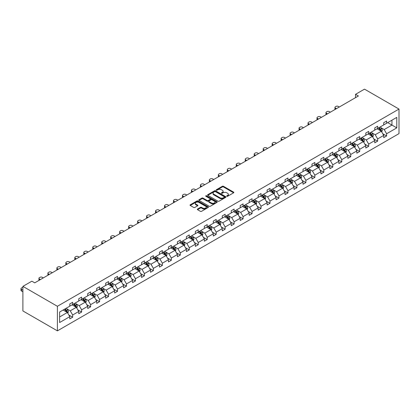 <?xml version="1.0" encoding="UTF-8"?>
<svg xmlns="http://www.w3.org/2000/svg" width="420" height="420" viewBox="0 0 420 420"><rect width="100%" height="100%" fill="white"/><g stroke="black" fill="none" stroke-linecap="round" stroke-linejoin="round"><path stroke-width="0.63" d="M226.837 196.266A0.557 0.32 0 0 0 227.624 196.266L233.62 192.806A0.798 0.462 0 0 0 233.856 192.476A0.798 0.462 0 0 0 233.62 192.15L223.461 186.286A0.798 0.462 0 0 0 222.332 186.286L216.337 189.751A0.557 0.32 0 0 0 217.124 190.208L217.901 189.756A2.557 1.475 0 0 1 221.513 189.756L222.364 190.244A2.557 1.475 0 0 1 223.109 191.289A2.557 1.475 0 0 1 222.364 192.334L221.587 192.78A0.557 0.32 0 0 0 222.374 193.237L223.151 192.785A2.557 1.475 0 0 1 226.763 192.785L227.609 193.279A2.557 1.475 0 0 1 228.359 194.318A2.557 1.475 0 0 1 227.609 195.363L226.837 195.809A0.557 0.32 0 0 0 226.837 196.266L226.837 195.809M197.558 209.029A0.798 0.462 0 0 0 197.321 209.359A0.798 0.462 0 0 0 197.558 209.685L200.408 211.328A0.798 0.462 0 0 0 201.537 211.328L208.194 207.485A0.798 0.462 0 0 0 208.43 207.16A0.798 0.462 0 0 0 208.194 206.829L198.035 200.965A0.798 0.462 0 0 0 196.907 200.965L190.25 204.813A0.798 0.462 0 0 0 190.013 205.139A0.798 0.462 0 0 0 190.25 205.464L193.688 207.448A0.798 0.462 0 0 0 194.817 207.448L197.668 205.805A0.798 0.462 0 0 0 197.904 205.48A0.798 0.462 0 0 0 197.668 205.154L195.962 204.167A2.137 1.234 0 0 1 195.337 203.296A2.137 1.234 0 0 1 196.655 202.157A2.137 1.234 0 0 1 198.98 202.424L205.669 206.288A2.137 1.234 0 0 1 206.293 207.16A2.137 1.234 0 0 1 204.976 208.294A2.137 1.234 0 0 1 202.65 208.031L201.537 207.386A0.798 0.462 0 0 0 200.408 207.386L197.558 209.029L197.558 209.685L200.408 208.047L200.408 207.386M399 109.064L364.502 89.145L355.53 94.327L358.407 95.986L34.739 282.849L31.868 281.19L22.895 286.372L57.398 306.285L399 109.064L399 133.628L57.398 330.855L57.398 306.285M217.959 201.196A0.798 0.462 0 0 0 219.088 201.196L225.75 197.347A0.798 0.462 0 0 0 225.981 197.022A0.798 0.462 0 0 0 225.75 196.697L215.591 190.832A0.798 0.462 0 0 0 214.463 190.832L207.8 194.675A0.798 0.462 0 0 0 207.564 195.001A0.798 0.462 0 0 0 207.8 195.332L217.959 201.196M206.078 196.387A0.557 0.32 0 0 1 206.645 196.466L206.645 195.804L216.972 201.763A0.798 0.462 0 0 1 217.203 202.088A0.798 0.462 0 0 1 216.972 202.414L210.31 206.262A0.798 0.462 0 0 1 209.181 206.262L199.022 200.398L201.873 198.765L201.873 198.098L199.022 199.747A0.798 0.462 0 0 0 198.791 200.072A0.798 0.462 0 0 0 199.022 200.398L199.022 199.747M201.873 198.765A0.798 0.462 0 0 1 203.002 198.765L203.002 198.098A0.798 0.462 0 0 0 201.873 198.098M203.002 198.098L207.123 200.477A0.798 0.462 0 0 0 208.252 200.477L210.142 199.385A0.798 0.462 0 0 0 210.378 199.059A0.798 0.462 0 0 0 210.142 198.734L205.853 196.256A0.557 0.32 0 0 1 206.645 195.804M59.609 312.05L69.788 306.169L69.788 303.949L72.66 302.29L72.66 304.51L78.755 300.993L78.755 298.767L81.632 297.108L81.632 299.334L87.728 295.817L87.728 293.591L90.605 291.931L90.605 294.152L96.695 290.635L96.695 288.409L99.572 286.75L99.572 288.976L105.667 285.458L105.667 283.232L108.544 281.573L108.544 283.799L114.639 280.276L114.639 278.056L117.511 276.392L117.511 278.618L123.606 275.1L123.606 272.874L126.483 271.215L126.483 273.441L132.578 269.918L132.578 267.697L135.45 266.038L135.45 268.259L141.545 264.742L141.545 262.516L144.422 260.857L144.422 263.083L150.518 259.565L150.518 257.339L153.389 255.68L153.389 257.901L159.484 254.384L159.484 252.158L162.362 250.499L162.362 252.725L168.457 249.207L168.457 246.981L171.334 245.322L171.334 247.548L177.424 244.025L177.424 241.804L180.301 240.14L180.301 242.366L186.396 238.849L186.396 236.623L189.273 234.964L189.273 237.19L195.368 233.667L195.368 231.446L198.24 229.787L198.24 232.008L204.335 228.491L204.335 226.265L207.212 224.606L207.212 226.832L213.308 223.314L213.308 221.088L216.179 219.429L216.179 221.65L222.275 218.132L222.275 215.912L225.152 214.247L225.152 216.473L231.247 212.956L231.247 210.73L234.119 209.071L234.119 211.297L240.214 207.774L240.214 205.553L243.091 203.894L243.091 206.115L249.186 202.597L249.186 200.372L252.058 198.713L252.058 200.939L258.153 197.416L258.153 195.195L261.03 193.536L261.03 195.757L267.125 192.239L267.125 190.013L270.002 188.354L270.002 190.58L276.098 187.063L276.098 184.837L278.969 183.178L278.969 185.399L285.065 181.881L285.065 179.66L287.942 177.996L287.942 180.222L294.037 176.704L294.037 174.478L296.909 172.82L296.909 175.046L303.004 171.523L303.004 169.302L305.881 167.643L305.881 169.864L311.976 166.346L311.976 164.12L314.848 162.461L314.848 164.687L320.943 161.17L320.943 158.944L323.82 157.285L323.82 159.506L329.915 155.988L329.915 153.762L332.787 152.103L332.787 154.329L338.882 150.811L338.882 148.585L341.759 146.927L341.759 149.153L347.855 145.63L347.855 143.409L350.731 141.745L350.731 143.971L356.827 140.453L356.827 138.227L359.699 136.568L359.699 138.794L365.794 135.272L365.794 133.051L368.671 131.392L368.671 133.613L374.766 130.095L374.766 127.869L377.638 126.21L377.638 128.436L383.733 124.919L383.733 122.692L386.61 121.034L386.61 123.254L396.784 117.38L396.784 127.869L386.61 133.749L386.61 135.97L383.733 137.629L383.733 135.408L377.638 138.925L377.638 141.152L374.766 142.81L374.766 140.584L368.671 144.102L368.671 146.328L365.794 147.987L365.794 145.766L359.699 149.284L359.699 151.505L356.827 153.169L356.827 150.943L350.731 154.46L350.731 156.686L347.855 158.345L347.855 156.119L341.759 159.642L341.759 161.863L338.882 163.522L338.882 161.301L332.787 164.819L332.787 167.044L329.915 168.703L329.915 166.478L323.82 170L323.82 172.221L320.943 173.88L320.943 171.659L314.848 175.177L314.848 177.403L311.976 179.062L311.976 176.836L305.881 180.353L305.881 182.579L303.004 184.238L303.004 182.018L296.909 185.535L296.909 187.756L294.037 189.42L294.037 187.194L287.942 190.712L287.942 192.938L285.065 194.597L285.065 192.371L278.969 195.893L278.969 198.114L276.098 199.773L276.098 197.552L270.002 201.07L270.002 203.296L267.125 204.955L267.125 202.729L261.03 206.246L261.03 208.472L258.153 210.131L258.153 207.911L252.058 211.428L252.058 213.654L249.186 215.313L249.186 213.087L243.091 216.605L243.091 218.831L240.214 220.49L240.214 218.264L234.119 221.786L234.119 224.007L231.247 225.671L231.247 223.445L225.152 226.963L225.152 229.189L222.275 230.848L222.275 228.622L216.179 232.145L216.179 234.365L213.308 236.024L213.308 233.803L207.212 237.321L207.212 239.547L204.335 241.206L204.335 238.98L198.24 242.498L198.24 244.724L195.368 246.383L195.368 244.162L189.273 247.679L189.273 249.905L186.396 251.564L186.396 249.338L180.301 252.856L180.301 255.082L177.424 256.741L177.424 254.515L171.334 258.038L171.334 260.258L168.457 261.923L168.457 259.697L162.362 263.214L162.362 265.44L159.484 267.099L159.484 264.873L153.389 268.396L153.389 270.617L150.518 272.276L150.518 270.055L144.422 273.572L144.422 275.798L141.545 277.457L141.545 275.231L135.45 278.749L135.45 280.975L132.578 282.634L132.578 280.413L126.483 283.931L126.483 286.156L123.606 287.816L123.606 285.59L117.511 289.107L117.511 291.333L114.639 292.992L114.639 290.766L108.544 294.289L108.544 296.51L105.667 298.174L105.667 295.948L99.572 299.465L99.572 301.691L96.695 303.35L96.695 301.124L90.605 304.647L90.605 306.868L87.728 308.527L87.728 306.306L81.632 309.824L81.632 312.05L78.755 313.709L78.755 311.483L72.66 315L72.66 317.226L69.788 318.885L69.788 316.664L59.609 322.539L59.609 312.05M72.088 304.841L76.34 307.298L70.245 310.821L66.922 308.899M70.245 310.821L72.66 315M76.34 307.298L78.755 311.483M69.788 305.639L70.245 305.907L72.66 304.51M81.055 299.665L85.312 302.122L79.217 305.639L75.889 303.718M79.217 305.639L81.632 309.824M85.312 302.122L87.728 306.306M78.755 300.463L79.217 300.725L81.632 299.334M90.027 294.488L94.28 296.945L88.189 300.463L84.861 298.541M88.189 300.463L90.605 304.647M94.28 296.945L96.695 301.124M87.728 295.281L88.189 295.549L90.605 294.152M98.999 289.306L103.252 291.764L97.157 295.281L93.828 293.36M97.157 295.281L99.572 299.465M103.252 291.764L105.667 295.948M96.695 290.105L97.157 290.372L99.572 288.976M107.966 284.13L112.224 286.587L106.129 290.105L102.8 288.183M106.129 290.105L108.544 294.289M112.224 286.587L114.639 290.766M105.667 284.928L106.129 285.191L108.544 283.799M116.939 278.948L121.191 281.405L115.096 284.928L111.767 283.006M115.096 284.928L117.511 289.107M121.191 281.405L123.606 285.59M114.639 279.746L115.096 280.014L117.511 278.618M125.906 273.772L130.163 276.229L124.068 279.746L120.74 277.825M124.068 279.746L126.483 283.931M130.163 276.229L132.578 280.413M123.606 274.57L124.068 274.832L126.483 273.441M134.878 268.59L139.13 271.047L133.035 274.57L129.707 272.648M133.035 274.57L135.45 278.749M139.13 271.047L141.545 275.231M132.578 269.388L133.035 269.656L135.45 268.259M143.845 263.413L148.103 265.87L142.007 269.388L138.679 267.466M142.007 269.388L144.422 273.572M148.103 265.87L150.518 270.055M141.545 264.212L142.007 264.474L144.422 263.083M152.817 258.237L157.07 260.694L150.974 264.212L147.646 262.29M150.974 264.212L153.389 268.396M157.07 260.694L159.484 264.873M150.518 259.03L150.974 259.298L153.389 257.901M161.784 253.055L166.042 255.512L159.947 259.03L156.618 257.108M159.947 259.03L162.362 263.214M166.042 255.512L168.457 259.697M159.484 253.853L159.947 254.121L162.362 252.725M170.756 247.879L175.009 250.336L168.919 253.853L165.59 251.932M168.919 253.853L171.334 258.038M175.009 250.336L177.424 254.515M168.457 248.677L168.919 248.939L171.334 247.548M179.728 242.697L183.981 245.154L177.886 248.677L174.557 246.755M177.886 248.677L180.301 252.856M183.981 245.154L186.396 249.338M177.424 243.495L177.886 243.763L180.301 242.366M188.696 237.521L192.953 239.978L186.858 243.495L183.53 241.573M186.858 243.495L189.273 247.679M192.953 239.978L195.368 244.162M186.396 238.319L186.858 238.581L189.273 237.19M197.668 232.344L201.92 234.796L195.825 238.319L192.497 236.397M195.825 238.319L198.24 242.498M201.92 234.796L204.335 238.98M195.368 233.137L195.825 233.405L198.24 232.008M206.635 227.162L210.893 229.619L204.797 233.137L201.469 231.215M204.797 233.137L207.212 237.321M210.893 229.619L213.308 233.803M204.335 227.96L204.797 228.223L207.212 226.832M215.607 221.986L219.859 224.443L213.764 227.96L210.436 226.039M213.764 227.96L216.179 232.145M219.859 224.443L222.275 228.622M213.308 222.779L213.764 223.046L216.179 221.65M224.574 216.804L228.832 219.261L222.737 222.779L219.408 220.857M222.737 222.779L225.152 226.963M228.832 219.261L231.247 223.445M222.275 217.602L222.737 217.87L225.152 216.473M233.546 211.628L237.799 214.084L231.703 217.602L228.375 215.68M231.703 217.602L234.119 221.786M237.799 214.084L240.214 218.264M231.247 212.425L231.703 212.688L234.119 211.297M242.513 206.446L246.771 208.903L240.676 212.425L237.347 210.504M240.676 212.425L243.091 216.605M246.771 208.903L249.186 213.087M240.214 207.244L240.676 207.512L243.091 206.115M251.486 201.269L255.738 203.726L249.643 207.244L246.32 205.322M249.643 207.244L252.058 211.428M255.738 203.726L258.153 207.911M249.186 202.067L249.643 202.33L252.058 200.939M260.458 196.093L264.71 198.544L258.615 202.067L255.287 200.146M258.615 202.067L261.03 206.246M264.71 198.544L267.125 202.729M258.153 196.886L258.615 197.153L261.03 195.757M269.425 190.911L273.683 193.368L267.587 196.886L264.259 194.964M267.587 196.886L270.002 201.07M273.683 193.368L276.098 197.552M267.125 191.709L267.587 191.972L270.002 190.58M278.397 185.734L282.649 188.191L276.554 191.709L273.226 189.787M276.554 191.709L278.969 195.893M282.649 188.191L285.065 192.371M276.098 186.527L276.554 186.795L278.969 185.399M287.364 180.553L291.622 183.01L285.526 186.527L282.198 184.606M285.526 186.527L287.942 190.712M291.622 183.01L294.037 187.194M285.065 181.351L285.526 181.619L287.942 180.222M296.336 175.376L300.589 177.833L294.494 181.351L291.165 179.429M294.494 181.351L296.909 185.535M300.589 177.833L303.004 182.018M294.037 176.174L294.494 176.437L296.909 175.046M305.303 170.195L309.561 172.652L303.466 176.174L300.137 174.253M303.466 176.174L305.881 180.353M309.561 172.652L311.976 176.836M303.004 170.993L303.466 171.26L305.881 169.864M314.276 165.018L318.528 167.475L312.433 170.993L309.104 169.071M312.433 170.993L314.848 175.177M318.528 167.475L320.943 171.659M311.976 165.816L312.433 166.078L314.848 164.687M323.243 159.841L327.5 162.298L321.405 165.816L318.077 163.895M321.405 165.816L323.82 170M327.5 162.298L329.915 166.478M320.943 160.634L321.405 160.902L323.82 159.506M332.215 154.66L336.467 157.117L330.372 160.634L327.049 158.713M330.372 160.634L332.787 164.819M336.467 157.117L338.882 161.301M329.915 155.458L330.372 155.726L332.787 154.329M341.182 149.483L345.44 151.94L339.344 155.458L336.016 153.536M339.344 155.458L341.759 159.642M345.44 151.94L347.855 156.119M338.882 150.281L339.344 150.544L341.759 149.153M350.154 144.302L354.412 146.759L348.317 150.281L344.988 148.36M348.317 150.281L350.731 154.46M354.412 146.759L356.827 150.943M347.855 145.1L348.317 145.367L350.731 143.971M359.126 139.125L363.379 141.582L357.284 145.1L353.955 143.178M357.284 145.1L359.699 149.284M363.379 141.582L365.794 145.766M356.827 139.923L357.284 140.185L359.699 138.794M368.093 133.943L372.351 136.4L366.256 139.923L362.927 138.002M366.256 139.923L368.671 144.102M372.351 136.4L374.766 140.584M365.794 134.741L366.256 135.009L368.671 133.613M377.066 128.767L381.318 131.224L375.223 134.741L371.894 132.82M375.223 134.741L377.638 138.925M381.318 131.224L383.733 135.408M374.766 129.565L375.223 129.827L377.638 128.436M387.702 122.624L391.955 125.081L384.195 129.565L380.867 127.643M384.195 129.565L386.61 133.749M396.784 127.869L391.955 125.081L391.955 120.167L396.784 117.38M22.895 286.372L22.895 310.937L57.398 330.855M355.53 94.327L355.53 97.645M383.733 124.383L384.195 124.651L386.61 123.254M59.609 316.958L67.373 312.48L63.116 310.023M67.373 312.48L69.788 316.664M382.783 133.765L386.61 135.97M373.816 138.941L377.638 141.152M364.844 144.123L368.671 146.328M355.877 149.299L359.699 151.505M346.904 154.476L350.731 156.686M337.937 159.658L341.759 161.863M328.965 164.834L332.787 167.044M319.998 170.016L323.82 172.221M311.026 175.192L314.848 177.403M302.054 180.374L305.881 182.579M293.087 185.551L296.909 187.756M284.114 190.727L287.942 192.938M275.147 195.909L278.969 198.114M266.175 201.085L270.002 203.296M257.208 206.267L261.03 208.472M248.236 211.444L252.058 213.654M239.269 216.626L243.091 218.831M230.297 221.802L234.119 224.007M221.329 226.978L225.152 229.189M212.357 232.16L216.179 234.365M203.385 237.337L207.212 239.547M194.418 242.519L198.24 244.724M185.446 247.695L189.273 249.905M176.479 252.872L180.301 255.082M167.507 258.053L171.334 260.258M158.54 263.23L162.362 265.44M149.567 268.411L153.389 270.617M140.6 273.588L144.422 275.798M131.628 278.77L135.45 280.975M122.656 283.946L126.483 286.156M113.689 289.123L117.511 291.333M104.717 294.305L108.544 296.51M95.749 299.481L99.572 301.691M86.777 304.663L90.605 306.868M77.81 309.839L81.632 312.05M68.838 315.021L72.66 317.226M227.057 196.345L227.609 196.025A2.557 1.475 0 0 0 228.359 194.985L228.359 194.318M223.109 191.289L223.109 191.951A2.557 1.475 0 0 1 222.364 192.995L221.807 193.316M233.609 192.811L223.461 186.953A0.798 0.462 0 0 0 222.332 186.953L216.557 190.286M225.75 196.697L225.75 197.347L215.591 191.494A0.798 0.462 0 0 0 214.463 191.494L207.811 195.337M224.338 197.253A0.557 0.32 0 0 0 224.338 196.796L215.418 191.646A0.557 0.32 0 0 0 214.631 191.646L213.811 192.119A2.557 1.475 0 0 0 213.061 193.163A2.557 1.475 0 0 0 213.811 194.203L219.907 197.726A2.557 1.475 0 0 0 223.519 197.726L224.338 197.253L224.338 197.915A0.557 0.32 0 0 0 224.501 197.689L224.501 197.022M213.061 193.163L213.061 193.825A2.557 1.475 0 0 0 213.811 194.87L213.811 194.203M224.338 197.915L223.519 198.387A2.557 1.475 0 0 1 219.907 198.387L213.811 194.87M203.002 198.765L207.123 201.143A0.798 0.462 0 0 0 208.252 201.143L210.142 200.051A0.798 0.462 0 0 0 210.378 199.726L210.378 199.059M206.645 196.466L216.962 202.424M211.397 202.944A2.137 1.234 0 0 0 213.728 203.212A2.137 1.234 0 0 0 215.045 202.072A2.137 1.234 0 0 0 214.415 201.201L212.063 199.841A0.798 0.462 0 0 0 210.934 199.841L209.039 200.933A0.798 0.462 0 0 0 208.808 201.259A0.798 0.462 0 0 0 209.039 201.584L211.397 202.944L211.397 203.611A2.137 1.234 0 0 0 213.728 203.879A2.137 1.234 0 0 0 215.045 202.739L215.045 202.072M208.808 201.259L208.808 201.925A0.798 0.462 0 0 0 209.039 202.251L209.039 201.584M211.397 203.611L209.039 202.251M206.293 207.16L206.293 207.821A2.137 1.234 0 0 1 204.976 208.96A2.137 1.234 0 0 1 202.65 208.693L201.537 208.047A0.798 0.462 0 0 0 200.408 208.047M195.337 203.296L195.337 203.963A2.137 1.234 0 0 0 195.962 204.834L195.962 204.167M197.668 205.154L197.668 205.805L195.962 204.834M208.194 206.829L208.194 207.485L198.035 201.632A0.798 0.462 0 0 0 196.907 201.632L190.26 205.469L190.25 204.813M381.754 131.98L382.284 130.452A2.152 1.244 -120 0 0 381.596 128.62L380.305 126.898M336.441 108.665L335.423 108.077A1.628 0.94 -0 0 1 334.945 107.415A1.628 0.94 -0 0 1 335.423 106.754L336 106.418A1.628 0.94 -0 0 1 338.3 106.418L339.318 107.005M377.99 129.302L377.433 128.557M335.081 109.452A1.628 0.94 180 0 1 334.945 109.074L334.945 107.415M381.003 131.04L381.124 130.547A2.152 1.244 -120 0 0 380.504 129.25L379.213 127.528M378.672 127.838L380.095 129.733A1.097 0.635 60 0 1 380.294 130.069L381.124 130.547M378.525 127.927L379.817 129.649A2.152 1.244 60 0 1 380.352 130.667M372.787 137.161L373.317 135.634A2.152 1.244 -120 0 0 372.629 133.796L371.338 132.074M327.469 113.846L326.456 113.258A1.628 0.94 -0 0 1 325.978 112.592A1.628 0.94 -0 0 1 326.456 111.93L327.028 111.599A1.628 0.94 -0 0 1 329.327 111.599L330.346 112.187M369.022 134.479L368.461 133.733M326.114 114.629A1.628 0.94 180 0 1 325.978 114.256L325.978 112.592M372.031 136.216L372.151 135.723A2.152 1.244 -120 0 0 371.537 134.426L370.246 132.704M369.705 133.014L371.123 134.915A1.097 0.635 60 0 1 371.322 135.245L372.151 135.723M369.553 133.103L370.844 134.825A2.152 1.244 60 0 1 371.38 135.844M363.815 142.338L364.345 140.81A2.152 1.244 -120 0 0 363.657 138.978L362.366 137.251M318.502 119.023L317.483 118.435A1.628 0.94 -0 0 1 317.006 117.773A1.628 0.94 -0 0 1 317.483 117.107L318.061 116.776A1.628 0.94 -0 0 1 320.36 116.776L321.373 117.364M360.05 139.66L359.494 138.915M317.142 119.81A1.628 0.94 180 0 1 317.006 119.432L317.006 117.773M363.058 141.398L363.179 140.905A2.152 1.244 -120 0 0 362.565 139.608L361.274 137.881M360.733 138.196L362.156 140.091A1.097 0.635 60 0 1 362.355 140.427L363.179 140.905M360.586 138.28L361.877 140.007A2.152 1.244 60 0 1 362.413 141.02M354.848 147.515L355.373 145.992A2.152 1.244 -120 0 0 354.685 144.154L353.399 142.433M309.53 124.205L308.511 123.617A1.628 0.94 -0 0 1 308.038 122.95A1.628 0.94 -0 0 1 308.511 122.288L309.089 121.958A1.628 0.94 -0 0 1 311.388 121.958L312.406 122.54M351.083 144.837L350.522 144.091M308.175 124.987A1.628 0.94 180 0 1 308.038 124.609L308.038 122.95M354.092 146.575L354.212 146.081A2.152 1.244 -120 0 0 353.593 144.784L352.306 143.062M351.766 143.372L353.183 145.273A1.097 0.635 60 0 1 353.383 145.603L354.212 146.081M351.614 143.462L352.905 145.184A2.152 1.244 60 0 1 353.441 146.202M345.875 152.696L346.406 151.168A2.152 1.244 -120 0 0 345.718 149.331L344.426 147.609M300.562 129.381L299.544 128.793A1.628 0.94 -0 0 1 299.066 128.132A1.628 0.94 -0 0 1 299.544 127.465L300.116 127.134A1.628 0.94 -0 0 1 302.416 127.134L303.434 127.722M342.111 150.019L341.549 149.268M299.203 130.163A1.628 0.94 180 0 1 299.066 129.791L299.066 128.132M345.119 151.757L345.24 151.258A2.152 1.244 -120 0 0 344.626 149.966L343.334 148.239M342.794 148.554L344.216 150.449A1.097 0.635 60 0 1 344.416 150.78L345.24 151.258M342.647 148.638L343.933 150.36A2.152 1.244 60 0 1 344.474 151.379M336.908 157.873L337.433 156.345A2.152 1.244 -120 0 0 336.745 154.513L335.454 152.791M291.59 134.558L290.572 133.975A1.628 0.94 -0 0 1 290.099 133.308A1.628 0.94 -0 0 1 290.572 132.647L291.149 132.311A1.628 0.94 -0 0 1 293.449 132.311L294.467 132.898M333.139 155.195L332.582 154.45M290.231 135.345A1.628 0.94 180 0 1 290.099 134.967L290.099 133.308M336.152 156.933L336.273 156.44A2.152 1.244 -120 0 0 335.654 155.143L334.362 153.421M333.827 153.731L335.244 155.626A1.097 0.635 60 0 1 335.444 155.962L336.273 156.44M333.674 153.82L334.966 155.542A2.152 1.244 60 0 1 335.501 156.56M327.936 163.054L328.466 161.527A2.152 1.244 -120 0 0 327.779 159.689L326.487 157.967M282.623 139.739L281.605 139.151A1.628 0.94 -0 0 1 281.127 138.49A1.628 0.94 -0 0 1 281.605 137.823L282.177 137.492A1.628 0.94 -0 0 1 284.477 137.492L285.495 138.08M324.172 160.377L323.61 159.626M281.264 140.522A1.628 0.94 180 0 1 281.127 140.149L281.127 138.49M327.18 162.115L327.301 161.616A2.152 1.244 -120 0 0 326.687 160.319L325.395 158.597M324.854 158.912L326.277 160.808A1.097 0.635 60 0 1 326.477 161.138L327.301 161.616M324.702 158.996L325.994 160.718A2.152 1.244 60 0 1 326.534 161.737M318.969 168.231L319.494 166.703A2.152 1.244 -120 0 0 318.806 164.871L317.515 163.144M273.651 144.916L272.632 144.328A1.628 0.94 -0 0 1 272.155 143.666A1.628 0.94 -0 0 1 272.632 143L273.21 142.669A1.628 0.94 -0 0 1 275.51 142.669L276.528 143.257M315.2 165.553L314.643 164.808M272.291 145.703A1.628 0.94 180 0 1 272.155 145.325L272.155 143.666M318.213 167.291L318.334 166.798A2.152 1.244 -120 0 0 317.714 165.501L316.423 163.779M315.882 164.089L317.305 165.984A1.097 0.635 60 0 1 317.504 166.32L318.334 166.798M315.735 164.173L317.026 165.9A2.152 1.244 60 0 1 317.562 166.918M309.997 173.413L310.527 171.885A2.152 1.244 -120 0 0 309.839 170.047L308.548 168.326M264.679 150.097L263.666 149.51A1.628 0.94 -0 0 1 263.188 148.843A1.628 0.94 -0 0 1 263.666 148.181L264.238 147.851A1.628 0.94 -0 0 1 266.537 147.851L267.556 148.439M306.233 170.73L305.671 169.984M263.324 150.88A1.628 0.94 180 0 1 263.188 150.507L263.188 148.843M309.241 172.468L309.362 171.974A2.152 1.244 -120 0 0 308.747 170.678L307.456 168.956M306.915 169.265L308.338 171.166A1.097 0.635 60 0 1 308.537 171.497L309.362 171.974M306.763 169.355L308.054 171.077A2.152 1.244 60 0 1 308.59 172.095M301.024 178.589L301.555 177.061A2.152 1.244 -120 0 0 300.867 175.229L299.576 173.502M255.712 155.274L254.693 154.686A1.628 0.94 -0 0 1 254.216 154.025A1.628 0.94 -0 0 1 254.693 153.358L255.271 153.027A1.628 0.94 -0 0 1 257.57 153.027L258.589 153.615M297.26 175.912L296.704 175.161M254.352 156.056A1.628 0.94 180 0 1 254.216 155.684L254.216 154.025M300.274 177.65L300.394 177.156A2.152 1.244 -120 0 0 299.775 175.859L298.483 174.132M297.943 174.447L299.366 176.342A1.097 0.635 60 0 1 299.565 176.678L300.394 177.156M297.796 174.531L299.087 176.258A2.152 1.244 60 0 1 299.623 177.272M292.058 183.766L292.588 182.238A2.152 1.244 -120 0 0 291.9 180.406L290.608 178.684M246.74 160.456L245.726 159.868A1.628 0.94 -0 0 1 245.249 159.201A1.628 0.94 -0 0 1 245.726 158.54L246.298 158.209A1.628 0.94 -0 0 1 248.598 158.209L249.617 158.791M288.293 181.088L287.731 180.343M245.385 161.238A1.628 0.94 180 0 1 245.249 160.86L245.249 159.201M291.302 182.826L291.422 182.333A2.152 1.244 -120 0 0 290.808 181.036L289.517 179.314M288.976 179.624L290.393 181.524A1.097 0.635 60 0 1 290.593 181.855L291.422 182.333M288.824 179.713L290.115 181.435A2.152 1.244 60 0 1 290.651 182.453M283.085 188.947L283.616 187.42A2.152 1.244 -120 0 0 282.928 185.582L281.636 183.86M237.773 165.632L236.754 165.044A1.628 0.94 -0 0 1 236.276 164.383A1.628 0.94 -0 0 1 236.754 163.716L237.332 163.385A1.628 0.94 -0 0 1 239.631 163.385L240.644 163.973M279.321 186.27L278.764 185.519M236.413 166.415A1.628 0.94 180 0 1 236.276 166.042L236.276 164.383M282.329 188.008L282.45 187.509A2.152 1.244 -120 0 0 281.836 186.218L280.544 184.49M280.004 184.805L281.426 186.701A1.097 0.635 60 0 1 281.626 187.031L282.45 187.509M279.856 184.889L281.148 186.611A2.152 1.244 60 0 1 281.683 187.63M274.118 194.124L274.643 192.596A2.152 1.244 -120 0 0 273.961 190.764L272.669 189.042M228.8 170.809L227.782 170.226A1.628 0.94 -0 0 1 227.309 169.559A1.628 0.94 -0 0 1 227.782 168.898L228.359 168.562A1.628 0.94 -0 0 1 230.659 168.562L231.677 169.15M270.354 191.447L269.792 190.701M227.446 171.596A1.628 0.94 180 0 1 227.309 171.218L227.309 169.559M273.362 193.184L273.483 192.691A2.152 1.244 -120 0 0 272.864 191.394L271.577 189.672M271.036 189.982L272.454 191.877A1.097 0.635 60 0 1 272.654 192.213L273.483 192.691M270.884 190.071L272.176 191.793A2.152 1.244 60 0 1 272.711 192.811M265.146 199.306L265.676 197.778A2.152 1.244 -120 0 0 264.988 195.941L263.697 194.219M219.833 175.991L218.815 175.403A1.628 0.94 -0 0 1 218.337 174.736A1.628 0.94 -0 0 1 218.815 174.074L219.387 173.744A1.628 0.94 -0 0 1 221.692 173.744L222.705 174.332M261.382 196.628L260.82 195.878M218.474 176.773A1.628 0.94 180 0 1 218.337 176.4L218.337 174.736M264.39 198.366L264.511 197.867A2.152 1.244 -120 0 0 263.897 196.571L262.605 194.849M262.064 195.163L263.487 197.059A1.097 0.635 60 0 1 263.687 197.39L264.511 197.867M261.917 195.248L263.204 196.97A2.152 1.244 60 0 1 263.744 197.988M256.179 204.482L256.704 202.954A2.152 1.244 -120 0 0 256.016 201.122L254.73 199.395M210.861 181.167L209.843 180.579A1.628 0.94 -0 0 1 209.37 179.917A1.628 0.94 -0 0 1 209.843 179.251L210.42 178.92A1.628 0.94 -0 0 1 212.72 178.92L213.738 179.508M252.415 201.805L251.853 201.059M209.501 181.954A1.628 0.94 180 0 1 209.37 181.577L209.37 179.917M255.423 203.542L255.544 203.049A2.152 1.244 -120 0 0 254.924 201.752L253.633 200.03M253.097 200.34L254.515 202.235A1.097 0.635 60 0 1 254.714 202.571L255.544 203.049M252.945 200.424L254.237 202.151A2.152 1.244 60 0 1 254.772 203.17M247.207 209.664L247.737 208.136A2.152 1.244 -120 0 0 247.049 206.299L245.758 204.577M201.894 186.349L200.876 185.761A1.628 0.94 -0 0 1 200.398 185.094A1.628 0.94 -0 0 1 200.876 184.433L201.448 184.102A1.628 0.94 -0 0 1 203.747 184.102L204.766 184.69M243.442 206.981L242.881 206.236M200.534 187.131A1.628 0.94 180 0 1 200.398 186.753L200.398 185.094M246.451 208.719L246.572 208.226A2.152 1.244 -120 0 0 245.957 206.929L244.666 205.207M244.125 205.517L245.548 207.417A1.097 0.635 60 0 1 245.747 207.748L246.572 208.226M243.973 205.606L245.264 207.328A2.152 1.244 60 0 1 245.805 208.346M238.24 214.841L238.765 213.313A2.152 1.244 -120 0 0 238.077 211.481L236.786 209.753M192.922 191.525L191.903 190.937A1.628 0.94 -0 0 1 191.431 190.276A1.628 0.94 -0 0 1 191.903 189.609L192.481 189.278A1.628 0.94 -0 0 1 194.78 189.278L195.799 189.866M234.47 212.163L233.914 211.412M191.562 192.308A1.628 0.94 180 0 1 191.431 191.935L191.431 190.276M237.484 213.901L237.605 213.407A2.152 1.244 -120 0 0 236.985 212.111L235.694 210.383M235.153 210.698L236.576 212.594A1.097 0.635 60 0 1 236.775 212.929L237.605 213.407M235.006 210.782L236.297 212.51A2.152 1.244 60 0 1 236.833 213.523M229.268 220.017L229.798 218.489A2.152 1.244 -120 0 0 229.11 216.657L227.819 214.935M183.95 196.707L182.936 196.119A1.628 0.94 -0 0 1 182.459 195.452A1.628 0.94 -0 0 1 182.936 194.791L183.509 194.455A1.628 0.94 -0 0 1 185.808 194.455L186.827 195.043M225.503 217.34L224.941 216.594M182.595 197.489A1.628 0.94 180 0 1 182.459 197.111L182.459 195.452M228.512 219.077L228.632 218.584A2.152 1.244 -120 0 0 228.018 217.287L226.727 215.565M226.186 215.875L227.609 217.77A1.097 0.635 60 0 1 227.808 218.106L228.632 218.584M226.034 215.964L227.325 217.686A2.152 1.244 60 0 1 227.866 218.704M220.295 225.199L220.826 223.671A2.152 1.244 -120 0 0 220.138 221.834L218.846 220.112M174.983 201.884L173.964 201.296A1.628 0.94 -0 0 1 173.486 200.634A1.628 0.94 -0 0 1 173.964 199.967L174.541 199.637A1.628 0.94 -0 0 1 176.841 199.637L177.859 200.225M216.531 222.521L215.975 221.771M173.623 202.666A1.628 0.94 180 0 1 173.486 202.293L173.486 200.634M219.544 224.259L219.665 223.76A2.152 1.244 -120 0 0 219.046 222.469L217.754 220.742M217.214 221.056L218.636 222.952A1.097 0.635 60 0 1 218.836 223.283L219.665 223.76M217.066 221.141L218.358 222.863A2.152 1.244 60 0 1 218.894 223.881M211.328 230.375L211.859 228.847A2.152 1.244 -120 0 0 211.171 227.015L209.879 225.293M166.01 207.06L164.997 206.472A1.628 0.94 -0 0 1 164.519 205.81A1.628 0.94 -0 0 1 164.997 205.149L165.569 204.813A1.628 0.94 -0 0 1 167.869 204.813L168.887 205.401M207.564 227.698L207.002 226.952M164.656 207.847A1.628 0.94 180 0 1 164.519 207.47L164.519 205.81M210.572 229.435L210.693 228.942A2.152 1.244 -120 0 0 210.079 227.645L208.787 225.923M208.247 226.233L209.664 228.128A1.097 0.635 60 0 1 209.864 228.464L210.693 228.942M208.094 226.322L209.386 228.044A2.152 1.244 60 0 1 209.921 229.063M202.356 235.557L202.886 234.029A2.152 1.244 -120 0 0 202.198 232.192L200.907 230.47M157.043 212.242L156.025 211.654A1.628 0.94 -0 0 1 155.547 210.987A1.628 0.94 -0 0 1 156.025 210.326L156.602 209.995A1.628 0.94 -0 0 1 158.902 209.995L159.915 210.583M198.592 232.874L198.035 232.129M155.684 213.024A1.628 0.94 180 0 1 155.547 212.651L155.547 210.987M201.605 234.612L201.721 234.119A2.152 1.244 -120 0 0 201.107 232.822L199.815 231.1M199.274 231.41L200.697 233.31A1.097 0.635 60 0 1 200.897 233.641L201.721 234.119M199.127 231.499L200.419 233.221A2.152 1.244 60 0 1 200.954 234.239M193.389 240.734L193.919 239.206A2.152 1.244 -120 0 0 193.232 237.374L191.94 235.646M148.071 217.418L147.053 216.83A1.628 0.94 -0 0 1 146.58 216.169A1.628 0.94 -0 0 1 147.053 215.502L147.63 215.171A1.628 0.94 -0 0 1 149.929 215.171L150.948 215.759M189.625 238.056L189.063 237.31M146.716 218.206A1.628 0.94 180 0 1 146.58 217.828L146.58 216.169M192.633 239.794L192.754 239.3A2.152 1.244 -120 0 0 192.134 238.004L190.848 236.282M190.307 236.591L191.725 238.487A1.097 0.635 60 0 1 191.924 238.822L192.754 239.3M190.155 236.675L191.447 238.403A2.152 1.244 60 0 1 191.982 239.416M184.417 245.91L184.947 244.388A2.152 1.244 -120 0 0 184.259 242.55L182.968 240.828M139.104 222.6L138.085 222.012A1.628 0.94 -0 0 1 137.608 221.345A1.628 0.94 -0 0 1 138.085 220.684L138.658 220.353A1.628 0.94 -0 0 1 140.963 220.353L141.976 220.936M180.653 243.233L180.091 242.487M137.744 223.382A1.628 0.94 180 0 1 137.608 223.004L137.608 221.345M183.661 244.97L183.782 244.477A2.152 1.244 -120 0 0 183.167 243.18L181.876 241.458M181.335 241.768L182.758 243.668A1.097 0.635 60 0 1 182.957 243.999L183.782 244.477M181.188 241.857L182.474 243.579A2.152 1.244 60 0 1 183.015 244.597M175.45 251.092L175.975 249.564A2.152 1.244 -120 0 0 175.287 247.727L174.001 246.005M130.132 227.777L129.113 227.189A1.628 0.94 -0 0 1 128.641 226.527A1.628 0.94 -0 0 1 129.113 225.86L129.691 225.53A1.628 0.94 -0 0 1 131.99 225.53L133.009 226.118M171.685 248.414L171.124 247.664M128.772 228.559A1.628 0.94 180 0 1 128.641 228.186L128.641 226.527M174.694 250.152L174.815 249.659A2.152 1.244 -120 0 0 174.195 248.362L172.904 246.635M172.368 246.95L173.785 248.845A1.097 0.635 60 0 1 173.985 249.181L174.815 249.659M172.216 247.034L173.507 248.761A2.152 1.244 60 0 1 174.043 249.774M166.478 256.268L167.008 254.741A2.152 1.244 -120 0 0 166.32 252.908L165.028 251.186M121.165 232.958L120.146 232.37A1.628 0.94 -0 0 1 119.669 231.703A1.628 0.94 -0 0 1 120.146 231.042L120.719 230.706A1.628 0.94 -0 0 1 123.018 230.706L124.037 231.294M162.713 253.591L162.152 252.845M119.805 233.741A1.628 0.94 180 0 1 119.669 233.363L119.669 231.703M165.722 255.328L165.842 254.835A2.152 1.244 -120 0 0 165.228 253.538L163.936 251.816M163.396 252.126L164.819 254.021A1.097 0.635 60 0 1 165.018 254.357L165.842 254.835M163.244 252.215L164.535 253.937A2.152 1.244 60 0 1 165.076 254.956M157.511 261.45L158.035 259.922A2.152 1.244 -120 0 0 157.348 258.085L156.056 256.363M112.192 238.135L111.174 237.547A1.628 0.94 -0 0 1 110.702 236.885A1.628 0.94 -0 0 1 111.174 236.219L111.752 235.888A1.628 0.94 -0 0 1 114.051 235.888L115.07 236.476M153.741 258.772L153.184 258.022M110.833 238.917A1.628 0.94 180 0 1 110.702 238.544L110.702 236.885M156.755 260.51L156.875 260.012A2.152 1.244 -120 0 0 156.256 258.715L154.964 256.993M154.429 257.308L155.846 259.203A1.097 0.635 60 0 1 156.046 259.534L156.875 260.012M154.277 257.392L155.568 259.114A2.152 1.244 60 0 1 156.103 260.132M148.538 266.627L149.069 265.099A2.152 1.244 -120 0 0 148.381 263.267L147.089 261.545M103.226 243.311L102.207 242.723A1.628 0.94 -0 0 1 101.729 242.062A1.628 0.94 -0 0 1 102.207 241.4L102.779 241.064A1.628 0.94 -0 0 1 105.079 241.064L106.097 241.652M144.774 263.949L144.212 263.204M101.866 244.099A1.628 0.94 180 0 1 101.729 243.721L101.729 242.062M147.782 265.687L147.903 265.193A2.152 1.244 -120 0 0 147.289 263.897L145.997 262.175M145.457 262.484L146.879 264.38A1.097 0.635 60 0 1 147.079 264.716L147.903 265.193M145.304 262.574L146.596 264.296A2.152 1.244 60 0 1 147.137 265.314M139.566 271.808L140.096 270.281A2.152 1.244 -120 0 0 139.409 268.443L138.117 266.721M94.253 248.493L93.235 247.905A1.628 0.94 -0 0 1 92.757 247.238A1.628 0.94 -0 0 1 93.235 246.577L93.812 246.246A1.628 0.94 -0 0 1 96.112 246.246L97.13 246.834M135.802 269.125L135.245 268.38M92.894 249.275A1.628 0.94 180 0 1 92.757 248.903L92.757 247.238M138.815 270.863L138.936 270.37A2.152 1.244 -120 0 0 138.316 269.073L137.025 267.351M136.484 267.661L137.907 269.561A1.097 0.635 60 0 1 138.107 269.892L138.936 270.37M136.337 267.75L137.629 269.472A2.152 1.244 60 0 1 138.164 270.491M130.599 276.985L131.129 275.457A2.152 1.244 -120 0 0 130.442 273.625L129.15 271.897M85.281 253.67L84.268 253.082A1.628 0.94 -0 0 1 83.79 252.42A1.628 0.94 -0 0 1 84.268 251.753L84.84 251.422A1.628 0.94 -0 0 1 87.139 251.422L88.158 252.011M126.835 274.307L126.273 273.562M83.927 254.457A1.628 0.94 180 0 1 83.79 254.079L83.79 252.42M129.843 276.045L129.964 275.552A2.152 1.244 -120 0 0 129.35 274.255L128.058 272.533M127.517 272.843L128.935 274.738A1.097 0.635 60 0 1 129.134 275.074L129.964 275.552M127.365 272.927L128.656 274.654A2.152 1.244 60 0 1 129.192 275.667M121.627 282.161L122.157 280.639A2.152 1.244 -120 0 0 121.469 278.801L120.178 277.079M76.314 258.851L75.295 258.263A1.628 0.94 -0 0 1 74.818 257.597A1.628 0.94 -0 0 1 75.295 256.935L75.873 256.604A1.628 0.94 -0 0 1 78.172 256.604L79.186 257.187M117.863 279.484L117.306 278.738M74.954 259.634A1.628 0.94 180 0 1 74.818 259.255L74.818 257.597M120.876 281.221L120.997 280.728A2.152 1.244 -120 0 0 120.377 279.431L119.086 277.709M118.545 278.019L119.968 279.919A1.097 0.635 60 0 1 120.167 280.25L120.997 280.728M118.398 278.108L119.689 279.83A2.152 1.244 60 0 1 120.225 280.849M112.66 287.343L113.19 285.815A2.152 1.244 -120 0 0 112.502 283.978L111.211 282.256M67.342 264.028L66.323 263.44A1.628 0.94 -0 0 1 65.851 262.778A1.628 0.94 -0 0 1 66.323 262.111L66.901 261.781A1.628 0.94 -0 0 1 69.2 261.781L70.219 262.369M108.895 284.666L108.334 283.915M65.987 264.81A1.628 0.94 180 0 1 65.851 264.437L65.851 262.778M111.904 286.403L112.025 285.905A2.152 1.244 -120 0 0 111.405 284.613L110.119 282.886M109.578 283.201L110.995 285.096A1.097 0.635 60 0 1 111.195 285.427L112.025 285.905M109.426 283.285L110.717 285.007A2.152 1.244 60 0 1 111.253 286.025M103.688 292.519L104.218 290.992A2.152 1.244 -120 0 0 103.53 289.159L102.239 287.438M58.375 269.204L57.356 268.622A1.628 0.94 -0 0 1 56.879 267.955A1.628 0.94 -0 0 1 57.356 267.293L57.929 266.957A1.628 0.94 -0 0 1 60.233 266.957L61.246 267.545M99.923 289.842L99.367 289.096M57.015 269.992A1.628 0.94 180 0 1 56.879 269.614L56.879 267.955M102.931 291.58L103.052 291.086A2.152 1.244 -120 0 0 102.438 289.79L101.147 288.068M100.606 288.377L102.029 290.272A1.097 0.635 60 0 1 102.228 290.608L103.052 291.086M100.459 288.467L101.745 290.189A2.152 1.244 60 0 1 102.286 291.207M94.721 297.701L95.245 296.173A2.152 1.244 -120 0 0 94.558 294.336L93.272 292.614M49.402 274.386L48.384 273.798A1.628 0.94 -0 0 1 47.912 273.137A1.628 0.94 -0 0 1 48.384 272.47L48.962 272.139A1.628 0.94 -0 0 1 51.261 272.139L52.279 272.727M90.956 295.024L90.395 294.273M48.048 275.168A1.628 0.94 180 0 1 47.912 274.796L47.912 273.137M93.965 296.762L94.085 296.263A2.152 1.244 -120 0 0 93.466 294.966L92.174 293.244M91.639 293.559L93.056 295.454A1.097 0.635 60 0 1 93.256 295.785L94.085 296.263M91.486 293.643L92.778 295.365A2.152 1.244 60 0 1 93.314 296.383M85.748 302.878L86.279 301.35A2.152 1.244 -120 0 0 85.591 299.518L84.299 297.791M40.435 279.562L39.417 278.975A1.628 0.94 -0 0 1 38.939 278.313A1.628 0.94 -0 0 1 39.417 277.646L39.989 277.316A1.628 0.94 -0 0 1 42.289 277.316L43.307 277.904M81.984 300.2L81.422 299.455M39.076 280.35A1.628 0.94 180 0 1 38.939 279.972L38.939 278.313M84.992 301.938L85.113 301.445A2.152 1.244 -120 0 0 84.499 300.148L83.207 298.426M82.667 298.736L84.089 300.631A1.097 0.635 60 0 1 84.289 300.967L85.113 301.445M82.514 298.825L83.806 300.547A2.152 1.244 60 0 1 84.347 301.565M76.781 308.06L77.306 306.532A2.152 1.244 -120 0 0 76.618 304.694L75.327 302.972M73.012 305.377L72.455 304.631M76.025 307.115L76.146 306.621A2.152 1.244 -120 0 0 75.527 305.324L74.235 303.602M73.7 303.912L75.117 305.812A1.097 0.635 60 0 1 75.317 306.143L76.146 306.621M73.547 304.001L74.839 305.723A2.152 1.244 60 0 1 75.374 306.742M67.809 313.236L68.339 311.708A2.152 1.244 -120 0 0 67.652 309.876L66.36 308.149M64.045 310.558L63.483 309.813M22.895 290.152L21.478 289.333L21.478 290.992A1.628 0.94 180 0 1 21 290.33L21 288.671A1.628 0.94 -0 0 0 21.478 289.333M22.895 291.816L21.478 290.992M67.053 312.296L67.174 311.803A2.152 1.244 -120 0 0 66.559 310.506L65.268 308.779M64.727 309.094L66.15 310.989A1.097 0.635 60 0 1 66.35 311.325L67.174 311.803M64.575 309.178L65.867 310.905A2.152 1.244 60 0 1 66.407 311.918M22.895 287.417A1.628 0.94 -0 0 0 22.05 287.674L21.478 288.005A1.628 0.94 -0 0 0 21 288.671M227.609 196.025L227.609 195.363M221.587 193.237L221.587 192.78M222.364 192.995L222.364 192.334M216.337 190.208L216.337 189.751M222.332 186.953L222.332 186.286M223.461 186.953L223.461 186.286M233.62 192.806L233.62 192.15M207.8 195.332L207.8 194.675M214.463 191.494L214.463 190.832M215.591 191.494L215.591 190.832M219.907 198.387L219.907 197.726M223.519 198.387L223.519 197.726M207.123 201.143L207.123 200.477M208.252 201.143L208.252 200.477M210.142 200.051L210.142 199.385M216.972 202.414L216.972 201.763M201.537 208.047L201.537 207.386M202.65 208.693L202.65 208.031M196.907 201.632L196.907 200.965M198.035 201.632L198.035 200.965M335.423 108.077L335.423 109.252M381.166 131.135L382.268 130.494M380.504 129.25L381.596 128.62M379.202 130.001L379.817 129.649M326.456 113.258L326.456 114.434M372.194 136.311L373.301 135.676M371.537 134.426L372.629 133.796M370.23 135.182L370.844 134.825M317.483 118.435L317.483 119.611M363.227 141.493L364.329 140.852M362.565 139.608L363.657 138.978M361.263 140.359L361.877 140.007M308.511 123.617L308.511 124.787M354.254 146.669L355.362 146.029M353.593 144.784L354.685 144.154M352.291 145.535L352.905 145.184M299.544 128.793L299.544 129.969M345.282 151.851L346.39 151.21M344.626 149.966L345.718 149.331M343.324 150.717L343.933 150.36M290.572 133.975L290.572 135.146M336.315 157.028L337.423 156.387M335.654 155.143L336.745 154.513M334.352 155.894L334.966 155.542M281.605 139.151L281.605 140.327M327.343 162.204L328.451 161.569M326.687 160.319L327.779 159.689M325.385 161.075L325.994 160.718M272.632 144.328L272.632 145.504M318.376 167.386L319.483 166.745M317.714 165.501L318.806 164.871M316.412 166.252L317.026 165.9M263.666 149.51L263.666 150.685M309.404 172.562L310.511 171.927M308.747 170.678L309.839 170.047M307.44 171.434L308.054 171.077M254.693 154.686L254.693 155.862M300.437 177.744L301.539 177.103M299.775 175.859L300.867 175.229M298.473 176.61L299.087 176.258M245.726 159.868L245.726 161.038M291.464 182.921L292.572 182.28M290.808 181.036L291.9 180.406M289.501 181.786L290.115 181.435M236.754 165.044L236.754 166.22M282.497 188.102L283.6 187.462M281.836 186.218L282.928 185.582M280.534 186.968L281.148 186.611M227.782 170.226L227.782 171.397M273.525 193.279L274.633 192.638M272.864 191.394L273.961 190.764M271.562 192.145L272.176 191.793M218.815 175.403L218.815 176.578M264.553 198.455L265.661 197.82M263.897 196.571L264.988 195.941M262.595 197.327L263.204 196.97M209.843 180.579L209.843 181.755M255.586 203.637L256.694 202.997M254.924 201.752L256.016 201.122M253.622 202.503L254.237 202.151M200.876 185.761L200.876 186.937M246.614 208.814L247.721 208.178M245.957 206.929L247.049 206.299M244.655 207.685L245.264 207.328M191.903 190.937L191.903 192.113M237.647 213.995L238.754 213.355M236.985 212.111L238.077 211.481M235.683 212.861L236.297 212.51M182.936 196.119L182.936 197.29M228.674 219.172L229.782 218.531M228.018 217.287L229.11 216.657M226.716 218.038L227.325 217.686M173.964 201.296L173.964 202.472M219.707 224.353L220.81 223.713M219.046 222.469L220.138 221.834M217.744 223.22L218.358 222.863M164.997 206.472L164.997 207.648M210.735 229.53L211.843 228.89M210.079 227.645L211.171 227.015M208.772 228.396L209.386 228.044M156.025 211.654L156.025 212.83M201.768 234.707L202.871 234.071M201.107 232.822L202.198 232.192M199.804 233.578L200.419 233.221M147.053 216.83L147.053 218.006M192.796 239.888L193.904 239.248M192.134 238.004L193.232 237.374M190.832 238.754L191.447 238.403M138.085 222.012L138.085 223.188M183.823 245.065L184.931 244.429M183.167 243.18L184.259 242.55M181.865 243.931L182.474 243.579M129.113 227.189L129.113 228.365M174.857 250.247L175.964 249.606M174.195 248.362L175.287 247.727M172.893 249.113L173.507 248.761M120.146 232.37L120.146 233.541M165.884 255.423L166.992 254.783M165.228 253.538L166.32 252.908M163.926 254.289L164.535 253.937M111.174 237.547L111.174 238.723M156.917 260.605L158.025 259.964M156.256 258.715L157.348 258.085M154.954 259.471L155.568 259.114M102.207 242.723L102.207 243.899M147.945 265.781L149.053 265.141M147.289 263.897L148.381 263.267M145.987 264.647L146.596 264.296M93.235 247.905L93.235 249.081M138.978 270.958L140.086 270.322M138.316 269.073L139.409 268.443M137.015 269.829L137.629 269.472M84.268 253.082L84.268 254.258M130.006 276.139L131.114 275.499M129.35 274.255L130.442 273.625M128.042 275.006L128.656 274.654M75.295 258.263L75.295 259.439M121.039 281.316L122.141 280.675M120.377 279.431L121.469 278.801M119.075 280.182L119.689 279.83M66.323 263.44L66.323 264.616M112.067 286.498L113.174 285.857M111.405 284.613L112.502 283.978M110.103 285.364L110.717 285.007M57.356 268.622L57.356 269.792M103.094 291.674L104.202 291.034M102.438 289.79L103.53 289.159M101.136 290.54L101.745 290.189M48.384 273.798L48.384 274.974M94.127 296.851L95.235 296.216M93.466 294.966L94.558 294.336M92.164 295.722L92.778 295.365M39.417 278.975L39.417 280.151M85.155 302.032L86.263 301.392M84.499 300.148L85.591 299.518M83.197 300.899L83.806 300.547M76.188 307.209L77.296 306.574M75.527 305.324L76.618 304.694M74.225 306.08L74.839 305.723M67.216 312.391L68.323 311.75M66.559 310.506L67.652 309.876M65.258 311.257L65.867 310.905"/></g></svg>
